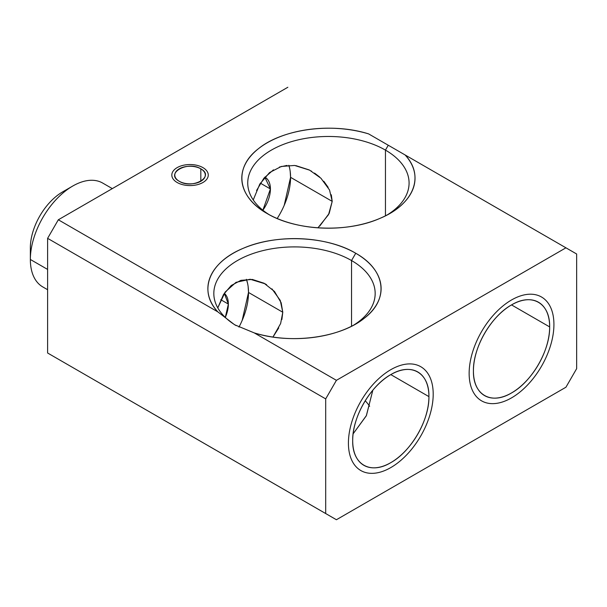 <?xml version="1.0" encoding="UTF-8"?>
<svg xmlns="http://www.w3.org/2000/svg" width="607" height="607" viewBox="0 0 607 607"><rect width="100%" height="100%" fill="white"/><g stroke="black" fill="none" stroke-linecap="round" stroke-linejoin="round"><path stroke-width="0.91" d="M217.784 451.244L47.612 353.001L217.784 451.251A86.619 50.009 180 0 1 217.784 451.244L47.612 353.001L47.612 238.339L47.612 353.001L325.693 513.552L325.693 398.89L47.612 238.339L58.325 219.78L47.612 238.339L325.693 398.89L336.415 380.331L254.272 332.909C290.874 344.51 340.337 337.811 364.268 318.25C389.398 299.297 385.969 270.13 355.74 253.256C326.786 235.888 276.117 233.771 243.179 248.331C209.407 262.11 197.632 290.533 217.784 311.839L58.325 219.78L287.847 87.264L58.325 219.78L217.784 311.839L234.636 324.783L254.272 332.909A86.619 50.009 0 0 0 355.74 323.979A86.619 50.009 0 0 0 355.74 253.256A86.619 50.009 -0 0 0 243.172 248.331A86.619 50.009 -0 0 0 217.784 311.839L234.636 324.783L254.272 332.909L336.415 380.331L325.693 398.89L325.693 513.552L336.415 519.736L217.784 451.244M565.936 387.22L336.415 519.736L565.936 387.22L576.65 368.661L565.936 387.22M388.26 145.24L368.631 133.904C332.029 122.295 282.566 128.995 258.635 148.556C233.505 167.517 236.927 196.683 267.163 213.55A86.619 50.009 0 0 0 389.656 213.55A86.619 50.009 0 0 0 405.119 154.967L388.268 145.24L385.453 150.111L385.453 215.819L385.453 150.111A80.67 46.572 0 0 0 297.536 140.02A80.67 46.572 0 0 0 247.739 183.048A80.67 46.572 0 0 0 269.318 214.757A80.67 46.572 180 0 1 272.422 149.519A80.67 46.572 180 0 1 385.453 150.111L388.268 145.24L368.631 133.904A86.619 50.009 -0 0 0 258.635 148.563A86.619 50.009 -0 0 0 267.163 213.55L267.163 213.55C296.11 230.926 346.787 233.035 379.724 218.474C413.488 204.703 425.272 176.273 405.119 154.967L565.936 247.815L336.415 380.331L565.936 247.815L576.65 253.999L576.65 368.661L576.65 253.999L394.527 148.852M253.24 199.946L259.766 184.141L269.546 172.57L281.329 166.462L294.607 165.453L309.623 170.157L320.959 178.253L329.54 190.006L332.204 201.372L328.554 214.612L317.939 227.83M200.826 168.829C187.631 160.445 164.694 173.526 179.262 181.281C192.449 189.665 215.394 176.591 200.826 168.829A15.251 8.802 0 0 0 184.209 166.925A15.251 8.802 0 0 0 174.793 175.059A15.251 8.802 0 0 0 179.262 181.281L179.262 181.281A15.251 8.802 0 0 0 195.879 183.193A15.251 8.802 0 0 0 205.295 175.059A15.251 8.802 0 0 0 200.826 168.829L200.826 181.281L200.826 168.829M351.536 260.54L355.74 253.256L351.536 260.54A80.67 46.572 180 0 1 353.57 325.193A80.67 46.572 0 0 0 375.164 293.477A80.67 46.572 0 0 0 351.536 260.54L351.536 326.247L351.536 260.54A80.67 46.572 0 0 0 263.628 250.448A80.67 46.572 0 0 0 213.823 293.477A80.67 46.572 0 0 0 236.077 325.595A80.67 46.572 180 0 1 238.156 260.145A80.67 46.572 180 0 1 351.536 260.54M473.422 370.93C472.914 394.853 491.215 405.248 511.526 392.949C531.747 381.871 550.109 350.482 549.654 326.915C550.162 302.999 531.861 292.597 511.549 304.904C491.329 315.981 472.967 347.371 473.422 370.93L473.422 370.93A53.909 31.124 120 0 0 484.583 395.612A53.909 31.124 120 0 0 526.125 381.166A53.909 31.124 120 0 0 549.654 326.915L511.534 304.911L549.654 326.915A53.909 31.124 120 0 0 538.492 302.24A53.909 31.124 120 0 0 496.951 316.679A53.909 31.124 120 0 0 473.422 370.93L473.422 370.93M352.69 440.636C352.181 464.552 370.49 474.955 390.794 462.648C411.015 451.57 429.377 420.181 428.929 396.621C429.43 372.698 411.129 362.303 390.817 374.602C370.596 385.68 352.235 417.07 352.69 440.636L352.69 440.636A53.909 31.124 120 0 0 363.851 465.311A53.909 31.124 120 0 0 405.393 450.872A53.909 31.124 120 0 0 428.929 396.621L390.809 374.61L428.929 396.621A53.909 31.124 120 0 0 417.76 371.939A53.909 31.124 120 0 0 376.219 386.386A53.909 31.124 120 0 0 352.69 440.636L352.69 440.636M385.453 150.111A80.67 46.572 180 0 1 387.478 214.764A80.67 46.572 0 0 0 409.08 183.048A80.67 46.572 0 0 0 385.453 150.111M372.827 390.195L366.416 415.552L353.115 433.846L366.302 415.818L372.835 390.195M365.224 400.772A80.67 46.572 180 0 1 369.663 406.273A80.67 46.572 -0 0 0 365.224 400.772M266.632 284.736L265.13 283.818L250.152 279.25L236.009 282.338L225.159 292.058L217.784 307.886L223.505 294.524L231.237 285.495L240.903 280.343L252.322 279.44L264.075 283.234L274.508 291.489L281.162 302.772L282.779 312.241L280.624 323.561L272.945 337.052L278.727 327.955M247.618 283.522L246.427 279.311A53.909 31.124 -60 0 1 248.506 292.46L282.779 312.241L280.259 300.419L271.951 288.856M281.883 319.517L282.779 312.241L248.506 292.46A53.909 31.124 -60 0 1 238.961 327.105M248.149 286.663L248.506 292.46L242.163 320.443M228.361 304.084L224.302 293.295A25.418 14.674 120 0 1 228.361 304.084L220.751 299.691L228.361 304.084L225.311 317.423A25.418 14.674 120 0 0 228.361 304.084M289.676 168.397L288.849 165.279A53.909 31.124 -60 0 1 290.563 177.327L332.204 201.372L331.308 194.779M328.167 187.343L323.781 181.258M319.714 177.085L314.547 173.094M309.092 169.884L295.814 165.612M287.028 165.415L279.432 167.054M273.469 169.839L263.901 178.192L256.541 190.53M319.798 226.001L329.222 213.323L332.204 201.372L290.563 177.327A53.909 31.124 -60 0 1 277.194 218.52L279.319 215.037M290.207 171.531L290.563 177.327L284.213 205.318M270.418 188.959L264.804 177.13A25.418 14.674 120 0 1 265.153 177.327A25.418 14.674 120 0 1 270.418 188.959L260.365 183.155L270.418 188.959L262.877 210.212A25.418 14.674 120 0 0 270.418 188.959M469.143 373.396A59.949 34.614 120 0 0 481.563 400.84A59.949 34.614 120 0 0 527.756 384.785A59.949 34.614 120 0 0 553.925 324.449A59.949 34.614 120 0 0 541.512 297.005A59.949 34.614 120 0 0 495.312 313.068A59.949 34.614 120 0 0 469.143 373.396M348.418 443.102A59.949 34.614 120 0 0 360.831 470.546A59.949 34.614 120 0 0 407.031 454.484A59.949 34.614 120 0 0 433.201 394.155A59.949 34.614 120 0 0 420.78 366.711A59.949 34.614 120 0 0 374.587 382.767A59.949 34.614 120 0 0 348.418 443.102M202.928 167.615A18.225 10.524 0 0 0 183.071 165.339A18.225 10.524 0 0 0 171.819 175.059A18.225 10.524 0 0 0 177.153 182.495A18.225 10.524 0 0 0 197.017 184.778A18.225 10.524 0 0 0 208.269 175.059A18.225 10.524 0 0 0 202.928 167.615M67.362 189.551L67.362 189.551A45.7 26.389 120 0 0 30.35 247.838L30.35 247.838A45.7 26.389 -60 0 1 62.665 191.865L72.741 186.046A59.949 34.614 120 0 0 30.35 259.47L30.35 259.47A59.949 34.614 120 0 0 42.809 286.936M102.758 183.102A59.949 34.614 120 0 0 72.741 186.046M30.35 259.424L30.35 247.838L30.35 259.424M47.612 289.706L42.763 286.914A59.949 34.614 -60 0 1 30.35 259.47L47.612 269.432L30.35 259.47A59.949 34.614 -60 0 1 56.519 199.134A59.949 34.614 -60 0 1 102.72 183.079L112.303 188.61M311.05 170.931L311.558 171.22"/></g></svg>

